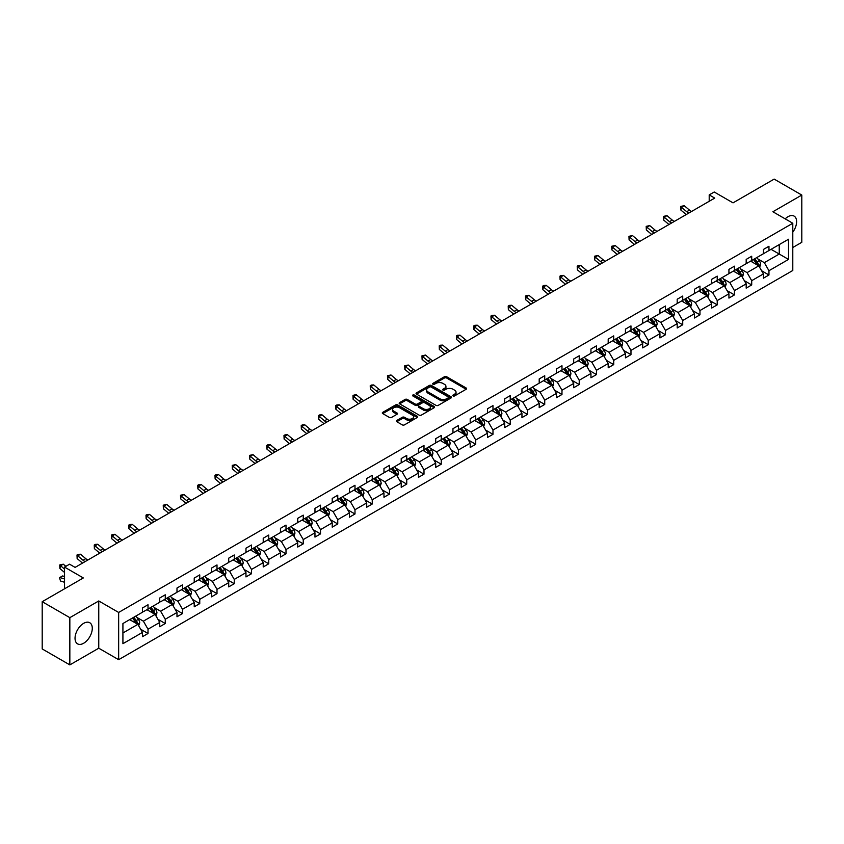 <?xml version="1.0" encoding="UTF-8"?>
<svg xmlns="http://www.w3.org/2000/svg" width="844" height="844" viewBox="0 0 844 844"><rect width="100%" height="100%" fill="white"/><g stroke="black" fill="none" stroke-linecap="round" stroke-linejoin="round"><path stroke-width="1.27" d="M453.101 395.91A1.076 0.622 0 0 0 454.621 395.91L466.152 389.253A1.53 0.886 0 0 0 466.605 388.63A1.53 0.886 0 0 0 466.152 387.997L446.613 376.719A1.53 0.886 0 0 0 444.45 376.719L432.919 383.376A1.076 0.622 0 0 0 434.438 384.252L435.926 383.398A4.916 2.838 0 0 1 442.868 383.398L444.503 384.337A4.916 2.838 0 0 1 445.938 386.341A4.916 2.838 0 0 1 444.503 388.346L443.005 389.2A1.076 0.622 0 0 0 444.524 390.086L446.022 389.221A4.916 2.838 0 0 1 452.964 389.221L454.589 390.16A4.916 2.838 0 0 1 456.034 392.165A4.916 2.838 0 0 1 454.589 394.169L453.101 395.034A1.076 0.622 0 0 0 453.101 395.91L453.101 395.034M83.661 643.255A12.196 7.037 120 0 0 91.627 632.504A12.196 7.037 120 0 0 89.759 622.735A12.196 7.037 120 0 0 83.661 623.336A12.196 7.037 120 0 0 75.696 634.087A12.196 7.037 120 0 0 77.564 643.856A12.196 7.037 120 0 0 83.661 643.255M792.79 232.153A12.196 7.037 120 0 0 794.077 216.096A12.196 7.037 120 0 0 787.979 216.708A12.196 7.037 120 0 0 785.184 218.86M792.79 247.503L801.8 242.302L801.8 195.059L774.159 179.107L733.025 202.855L714.235 191.999L709.203 194.901L709.203 201.283M69.841 664.893L98.759 648.203L98.759 600.96L69.841 617.66L69.841 664.893L42.2 648.941L42.2 601.698L83.334 577.95L64.534 567.094L64.534 588.806M69.841 617.66L42.2 601.698M396.796 420.46A1.53 0.886 0 0 0 396.353 421.082A1.53 0.886 0 0 0 396.796 421.705L402.282 424.87A1.53 0.886 0 0 0 404.455 424.87L417.263 417.485A1.53 0.886 0 0 0 417.706 416.852A1.53 0.886 0 0 0 417.263 416.229L397.724 404.951A1.53 0.886 0 0 0 395.551 404.951L382.743 412.347A1.53 0.886 0 0 0 382.3 412.969A1.53 0.886 0 0 0 382.743 413.592L389.369 417.421A1.53 0.886 0 0 0 391.542 417.421L397.018 414.256A1.53 0.886 0 0 0 397.471 413.623A1.53 0.886 0 0 0 397.018 413.001L393.737 411.102A4.104 2.374 0 0 1 392.534 409.424A4.104 2.374 0 0 1 395.066 407.241A4.104 2.374 0 0 1 399.539 407.747L412.399 415.174A4.104 2.374 0 0 1 413.602 416.852A4.104 2.374 0 0 1 411.07 419.046A4.104 2.374 0 0 1 406.597 418.529L404.455 417.295A1.53 0.886 0 0 0 402.282 417.295L396.796 420.46L396.796 421.705M64.534 567.094L69.567 564.193L75.095 567.39L714.731 198.097L709.203 194.901M98.759 600.96L118.656 612.449L792.79 223.249L792.79 270.491L118.656 659.691L118.656 612.449M801.8 195.059L772.882 211.76L792.79 223.249M436.031 405.384A1.53 0.886 0 0 0 438.205 405.384L451.012 397.988A1.53 0.886 0 0 0 451.466 397.366A1.53 0.886 0 0 0 451.012 396.743L431.474 385.465A1.53 0.886 0 0 0 429.301 385.465L416.503 392.85A1.53 0.886 0 0 0 416.05 393.483A1.53 0.886 0 0 0 416.503 394.106L436.031 405.384M413.18 396.142A1.076 0.622 0 0 1 414.277 396.29L434.111 407.747L421.325 415.132A1.53 0.886 0 0 1 419.162 415.132L399.623 403.854L405.099 400.71L405.099 399.434L399.623 402.599A1.53 0.886 0 0 0 399.17 403.221A1.53 0.886 0 0 0 399.623 403.854L399.623 402.599M405.099 400.71A1.53 0.886 0 0 1 407.272 400.71L407.272 399.434A1.53 0.886 0 0 0 405.099 399.434M407.272 399.434L415.195 404.012A1.53 0.886 0 0 0 417.369 404.012L420.998 401.913A1.53 0.886 0 0 0 421.451 401.28A1.53 0.886 0 0 0 420.998 400.657L412.758 395.889A1.076 0.622 0 0 1 414.277 395.013L434.132 406.481A1.53 0.886 0 0 1 434.586 407.114A1.53 0.886 0 0 1 434.132 407.736L434.132 406.481M122.918 623.526L142.488 612.227L142.488 607.954L148.017 604.758L148.017 609.041L159.738 602.268L159.738 597.995L165.266 594.798L165.266 599.082L176.987 592.309L176.987 588.036L182.515 584.85L182.515 589.123L194.225 582.36L194.225 578.077L199.754 574.891L199.754 579.163L211.475 572.401L211.475 568.117L217.003 564.931L217.003 569.204L228.724 562.442L228.724 558.158L234.252 554.972L234.252 559.245L245.973 552.482L245.973 548.199L251.501 545.013L251.501 549.286L263.222 542.523L263.222 538.24L268.751 535.054L268.751 539.327L280.472 532.564L280.472 528.291L286 525.095L286 529.367L297.721 522.605L297.721 518.332L303.249 515.135L303.249 519.408L314.97 512.646L314.97 508.373L320.498 505.176L320.498 509.459L332.219 502.686L332.219 498.414L337.748 495.217L337.748 499.5L349.469 492.727L349.469 488.454L354.997 485.258L354.997 489.541L366.718 482.768L366.718 478.495L372.246 475.299L372.246 479.582L383.967 472.809L383.967 468.536L389.495 465.339L389.495 469.623L401.216 462.85L401.216 458.577L406.745 455.391L406.745 459.663L418.466 452.901L418.466 448.618L423.994 445.432L423.994 449.704L435.715 442.942L435.715 438.658L441.243 435.472L441.243 439.745L452.954 432.983L452.954 428.699L458.492 425.513L458.492 429.786L470.203 423.023L470.203 418.74L475.731 415.554L475.731 419.827L487.452 413.064L487.452 408.781L492.98 405.595L492.98 409.867L504.701 403.105L504.701 398.832L510.23 395.636L510.23 399.908L521.951 393.146L521.951 388.873L527.479 385.676L527.479 389.949L539.2 383.187L539.2 378.914L544.728 375.717L544.728 380L556.449 373.227L556.449 368.955L561.977 365.758L561.977 370.041L573.698 363.268L573.698 358.995L579.227 355.799L579.227 360.082L590.948 353.309L590.948 349.036L596.476 345.84L596.476 350.123L608.197 343.35L608.197 339.077L613.725 335.88L613.725 340.164L625.446 333.401L625.446 329.118L630.974 325.932L630.974 330.204L642.695 323.442L642.695 319.159L648.224 315.972L648.224 320.245L659.945 313.483L659.945 309.199L665.473 306.013L665.473 310.286L677.194 303.523L677.194 299.24L682.722 296.054L682.722 300.327L694.443 293.564L694.443 289.281L699.971 286.095L699.971 290.368L711.692 283.605L711.692 279.322L717.221 276.136L717.221 280.408L728.931 273.646L728.931 269.373L734.459 266.176L734.459 270.449L746.18 263.687L746.18 259.414L751.709 256.217L751.709 260.501L763.43 253.727L763.43 249.455L768.958 246.258L768.958 250.541L788.528 239.242L788.528 259.414L768.958 270.713L768.958 274.986L763.43 278.182L763.43 273.899L751.709 280.672L751.709 284.945L746.18 288.142L746.18 283.858L734.459 290.631L734.459 294.904L728.931 298.09L728.931 293.817L717.221 300.58L717.221 304.863L711.692 308.049L711.692 303.777L699.971 310.539L699.971 314.823L694.443 318.009L694.443 313.736L682.722 320.498L682.722 324.782L677.194 327.968L677.194 323.695L665.473 330.458L665.473 334.741L659.945 337.927L659.945 333.654L648.224 340.417L648.224 344.7L642.695 347.886L642.695 343.613L630.974 350.376L630.974 354.649L625.446 357.845L625.446 353.573L613.725 360.335L613.725 364.608L608.197 367.805L608.197 363.532L596.476 370.294L596.476 374.567L590.948 377.764L590.948 373.481L579.227 380.254L579.227 384.526L573.698 387.723L573.698 383.44L561.977 390.213L561.977 394.486L556.449 397.682L556.449 393.399L544.728 400.172L544.728 404.445L539.2 407.641L539.2 403.358L527.479 410.131L527.479 414.404L521.951 417.601L521.951 413.317L510.23 420.08L510.23 424.363L504.701 427.549L504.701 423.277L492.98 430.039L492.98 434.322L487.452 437.508L487.452 433.236L475.731 439.998L475.731 444.282L470.203 447.468L470.203 443.195L458.492 449.957L458.492 454.241L452.954 457.427L452.954 453.154L441.243 459.917L441.243 464.2L435.715 467.386L435.715 463.113L423.994 469.876L423.994 474.159L418.466 477.345L418.466 473.073L406.745 479.835L406.745 484.108L401.216 487.304L401.216 483.032L389.495 489.794L389.495 494.067L383.967 497.264L383.967 492.98L372.246 499.753L372.246 504.026L366.718 507.223L366.718 502.94L354.997 509.713L354.997 513.985L349.469 517.182L349.469 512.899L337.748 519.672L337.748 523.945L332.219 527.141L332.219 522.858L320.498 529.631L320.498 533.904L314.97 537.101L314.97 532.817L303.249 539.59L303.249 543.863L297.721 547.049L297.721 542.776L286 549.539L286 553.822L280.472 557.008L280.472 552.736L268.751 559.498L268.751 563.781L263.222 566.968L263.222 562.695L251.501 569.457L251.501 573.741L245.973 576.927L245.973 572.654L234.252 579.417L234.252 583.7L228.724 586.886L228.724 582.613L217.003 589.376L217.003 593.659L211.475 596.845L211.475 592.572L199.754 599.335L199.754 603.608L194.225 606.804L194.225 602.532L182.515 609.294L182.515 613.567L176.987 616.764L176.987 612.491L165.266 619.253L165.266 623.526L159.738 626.723L159.738 622.439L148.017 629.213L148.017 633.485L142.488 636.682L142.488 632.399L122.918 643.698L122.918 623.526M146.909 609.674L155.085 614.4L143.374 621.163L136.971 617.47M143.374 621.163L148.017 629.213M155.085 614.4L159.738 622.439M142.488 611.204L143.374 611.721L148.017 609.041M164.158 599.715L172.334 604.441L160.613 611.214L154.22 607.511M160.613 611.214L165.266 619.253M172.334 604.441L176.987 612.491M159.738 601.255L160.613 601.761L165.266 599.082M181.407 589.756L189.583 594.482L177.862 601.255L171.469 597.552M177.862 601.255L182.515 609.294M189.583 594.482L194.225 602.532M176.987 591.296L177.862 591.802L182.515 589.123M198.656 579.807L206.833 584.523L195.112 591.296L188.718 587.593M195.112 591.296L199.754 599.335M206.833 584.523L211.475 592.572M194.225 581.337L195.112 581.843L199.754 579.163M215.906 569.848L224.082 574.564L212.361 581.337L205.968 577.644M212.361 581.337L217.003 589.376M224.082 574.564L228.724 582.613M211.475 571.377L212.361 571.884L217.003 569.204M233.155 559.889L241.331 564.604L229.61 571.377L223.217 567.685M229.61 571.377L234.252 579.417M241.331 564.604L245.973 572.654M228.724 561.418L229.61 561.925L234.252 559.245M250.394 549.929L258.58 554.656L246.859 561.418L240.466 557.726M246.859 561.418L251.501 569.457M258.58 554.656L263.222 562.695M245.973 551.459L246.859 551.965L251.501 549.286M267.643 539.97L275.83 544.696L264.109 551.459L257.705 547.767M264.109 551.459L268.751 559.498M275.83 544.696L280.472 552.736M263.222 541.5L264.109 542.006L268.751 539.327M284.892 530.011L293.079 534.737L281.358 541.5L274.954 537.807M281.358 541.5L286 549.539M293.079 534.737L297.721 542.776M280.472 531.541L281.358 532.058L286 529.367M302.141 520.052L310.328 524.778L298.607 531.541L292.203 527.848M298.607 531.541L303.249 539.59M310.328 524.778L314.97 532.817M297.721 521.581L298.607 522.098L303.249 519.408M319.391 510.092L327.577 514.819L315.856 521.581L309.453 517.889M315.856 521.581L320.498 529.631M327.577 514.819L332.219 522.858M314.97 511.622L315.856 512.139L320.498 509.459M336.64 500.133L344.827 504.86L333.106 511.622L326.702 507.93M333.106 511.622L337.748 519.672M344.827 504.86L349.469 512.899M332.219 501.663L333.106 502.18L337.748 499.5M353.889 490.174L362.076 494.901L350.355 501.663L343.951 497.971M350.355 501.663L354.997 509.713M362.076 494.901L366.718 502.94M349.469 491.704L350.355 492.221L354.997 489.541M371.138 480.215L379.325 484.941L367.604 491.704L361.2 488.011M367.604 491.704L372.246 499.753M379.325 484.941L383.967 492.98M366.718 481.755L367.604 482.262L372.246 479.582M388.388 470.256L396.574 474.982L384.853 481.755L378.45 478.052M384.853 481.755L389.495 489.794M396.574 474.982L401.216 483.032M383.967 471.796L384.853 472.302L389.495 469.623M405.637 460.296L413.813 465.023L402.103 471.796L395.699 468.093M402.103 471.796L406.745 479.835M413.813 465.023L418.466 473.073M401.216 461.837L402.103 462.343L406.745 459.663M422.886 450.348L431.062 455.064L419.341 461.837L412.948 458.134M419.341 461.837L423.994 469.876M431.062 455.064L435.715 463.113M418.466 451.878L419.341 452.384L423.994 449.704M440.135 440.389L448.312 445.104L436.591 451.878L430.197 448.185M436.591 451.878L441.243 459.917M448.312 445.104L452.954 453.154M435.715 441.918L436.591 442.425L441.243 439.745M457.385 430.429L465.561 435.145L453.84 441.918L447.447 438.226M453.84 441.918L458.492 449.957M465.561 435.145L470.203 443.195M452.954 431.959L453.84 432.466L458.492 429.786M474.634 420.47L482.81 425.197L471.089 431.959L464.696 428.267M471.089 431.959L475.731 439.998M482.81 425.197L487.452 433.236M470.203 422L471.089 422.506L475.731 419.827M491.883 410.511L500.059 415.237L488.338 422L481.945 418.307M488.338 422L492.98 430.039M500.059 415.237L504.701 423.277M487.452 412.041L488.338 412.547L492.98 409.867M509.122 400.552L517.309 405.278L505.588 412.041L499.194 408.348M505.588 412.041L510.23 420.08M517.309 405.278L521.951 413.317M504.701 402.082L505.588 402.599L510.23 399.908M526.371 390.593L534.558 395.319L522.837 402.082L516.433 398.389M522.837 402.082L527.479 410.131M534.558 395.319L539.2 403.358M521.951 392.122L522.837 392.639L527.479 389.949M543.62 380.633L551.807 385.36L540.086 392.122L533.682 388.43M540.086 392.122L544.728 400.172M551.807 385.36L556.449 393.399M539.2 382.163L540.086 382.68L544.728 380M560.87 370.674L569.056 375.401L557.335 382.163L550.932 378.471M557.335 382.163L561.977 390.213M569.056 375.401L573.698 383.44M556.449 372.204L557.335 372.721L561.977 370.041M578.119 360.715L586.306 365.441L574.585 372.204L568.181 368.512M574.585 372.204L579.227 380.254M586.306 365.441L590.948 373.481M573.698 362.245L574.585 362.762L579.227 360.082M595.368 350.756L603.555 355.482L591.834 362.245L585.43 358.552M591.834 362.245L596.476 370.294M603.555 355.482L608.197 363.532M590.948 352.296L591.834 352.803L596.476 350.123M612.617 340.797L620.804 345.523L609.083 352.296L602.679 348.593M609.083 352.296L613.725 360.335M620.804 345.523L625.446 353.573M608.197 342.337L609.083 342.843L613.725 340.164M629.867 330.837L638.053 335.564L626.332 342.337L619.929 338.634M626.332 342.337L630.974 350.376M638.053 335.564L642.695 343.613M625.446 332.378L626.332 332.884L630.974 330.204M647.116 320.889L655.303 325.605L643.582 332.378L637.178 328.675M643.582 332.378L648.224 340.417M655.303 325.605L659.945 333.654M642.695 322.419L643.582 322.925L648.224 320.245M664.365 310.93L672.541 315.645L660.831 322.419L654.427 318.726M660.831 322.419L665.473 330.458M672.541 315.645L677.194 323.695M659.945 312.459L660.831 312.966L665.473 310.286M681.614 300.97L689.791 305.686L678.07 312.459L671.676 308.767M678.07 312.459L682.722 320.498M689.791 305.686L694.443 313.736M677.194 302.5L678.07 303.007L682.722 300.327M698.864 291.011L707.04 295.738L695.319 302.5L688.926 298.808M695.319 302.5L699.971 310.539M707.04 295.738L711.692 303.777M694.443 292.541L695.319 293.047L699.971 290.368M716.113 281.052L724.289 285.778L712.568 292.541L706.175 288.848M712.568 292.541L717.221 300.58M724.289 285.778L728.931 293.817M711.692 282.582L712.568 283.099L717.221 280.408M733.362 271.093L741.538 275.819L729.817 282.582L723.424 278.889M729.817 282.582L734.459 290.631M741.538 275.819L746.18 283.858M728.931 272.623L729.817 273.139L734.459 270.449M750.611 261.134L758.788 265.86L747.067 272.623L740.673 268.93M747.067 272.623L751.709 280.672M758.788 265.86L763.43 273.899M746.18 262.663L747.067 263.18L751.709 260.501M771.057 249.328L779.244 254.044L764.316 262.663L757.923 258.971M764.316 262.663L768.958 270.713M788.528 259.414L779.244 254.044L779.244 244.602L788.528 239.242M98.759 648.203L118.656 659.691M763.43 252.704L764.316 253.221L768.958 250.541M122.918 632.979L137.846 624.36L129.66 619.633M137.846 624.36L142.488 632.399M761.604 270.745L768.958 274.986M744.355 280.704L751.709 284.945M727.117 290.663L734.459 294.904M709.867 300.612L717.221 304.863M692.618 310.571L699.971 314.823M675.369 320.53L682.722 324.782M658.12 330.489L665.473 334.741M640.87 340.448L648.224 344.7M623.621 350.408L630.974 354.649M606.372 360.367L613.725 364.608M589.123 370.326L596.476 374.567M571.873 380.285L579.227 384.526M554.624 390.244L561.977 394.486M537.375 400.204L544.728 404.445M520.126 410.163L527.479 414.404M502.876 420.122L510.23 424.363M485.627 430.071L492.98 434.322M468.388 440.03L475.731 444.282M451.139 449.989L458.492 454.241M433.89 459.948L441.243 464.2M416.641 469.908L423.994 474.159M399.391 479.867L406.745 484.108M382.142 489.826L389.495 494.067M364.893 499.785L372.246 504.026M347.644 509.744L354.997 513.985M330.394 519.704L337.748 523.945M313.145 529.663L320.498 533.904M295.896 539.622L303.249 543.863M278.647 549.571L286 553.822M261.397 559.53L268.751 563.781M244.148 569.489L251.501 573.741M226.899 579.448L234.252 583.7M209.65 589.407L217.003 593.659M192.411 599.367L199.754 603.608M175.162 609.326L182.515 613.567M157.912 619.285L165.266 623.526M140.663 629.244L148.017 633.485M453.534 396.058L454.589 395.446A4.916 2.838 0 0 0 456.034 393.441L456.034 392.165M445.938 386.341L445.938 387.618A4.916 2.838 0 0 1 444.503 389.622L443.438 390.234M466.152 387.997L466.152 389.253L446.613 377.996A1.53 0.886 0 0 0 444.45 377.996L433.341 384.41M451.012 396.743L451.012 397.988L431.474 386.742A1.53 0.886 0 0 0 429.301 386.742L416.525 394.116L416.503 392.85M448.301 397.809A1.076 0.622 0 0 0 448.301 396.923L431.147 387.027A1.076 0.622 0 0 0 429.628 387.027L428.056 387.934A4.916 2.838 0 0 0 426.621 389.939A4.916 2.838 0 0 0 428.056 391.943L439.777 398.716A4.916 2.838 0 0 0 446.729 398.716L448.301 397.809L448.301 399.085A1.076 0.622 0 0 0 448.618 398.642L448.618 397.366M426.621 389.939L426.621 391.215A4.916 2.838 0 0 0 428.056 393.22L428.056 391.943M448.301 399.085L446.729 399.993A4.916 2.838 0 0 1 439.777 399.993L428.056 393.22M407.272 400.71L415.195 405.289A1.53 0.886 0 0 0 417.369 405.289L420.998 403.189A1.53 0.886 0 0 0 421.451 402.556L421.451 401.28M423.414 408.76A4.104 2.374 0 0 0 427.887 409.266A4.104 2.374 0 0 0 430.429 407.082A4.104 2.374 0 0 0 429.227 405.405L424.69 402.788A1.53 0.886 0 0 0 422.527 402.788L418.888 404.888A1.53 0.886 0 0 0 418.434 405.51A1.53 0.886 0 0 0 418.888 406.143L423.414 408.76L423.414 410.036A4.104 2.374 0 0 0 427.887 410.543A4.104 2.374 0 0 0 430.429 408.359L430.429 407.082M418.434 405.51L418.434 406.787A1.53 0.886 0 0 0 418.888 407.42L418.888 406.143M423.414 410.036L418.888 407.42M413.602 416.852L413.602 418.128A4.104 2.374 0 0 1 411.07 420.323A4.104 2.374 0 0 1 406.597 419.806L404.455 418.571A1.53 0.886 0 0 0 402.282 418.571L396.817 421.726M392.534 409.424L392.534 410.701A4.104 2.374 0 0 0 393.737 412.378L393.737 411.102M397.018 413.001L397.018 414.256L393.737 412.378M417.242 417.495L397.724 406.228A1.53 0.886 0 0 0 395.551 406.228L382.765 413.602L382.743 412.347M759.632 267.316L760.644 264.372A4.146 2.395 -120 0 0 759.326 260.849L756.846 257.536M752.394 262.167L751.318 260.722M758.176 265.501L758.408 264.552A4.146 2.395 -120 0 0 757.226 262.062L754.736 258.749M753.703 259.351L756.435 262.99A2.11 1.224 60 0 1 756.815 263.634L758.408 264.552M753.418 259.509L755.897 262.832A4.146 2.395 60 0 1 756.931 264.784M688.883 213.015A7.818 4.515 60 0 1 686.721 211.707L681.446 207.276L680.834 210.029L686.109 214.46A11.732 6.773 -120 0 0 686.214 214.555M691.647 211.422A7.818 4.515 60 0 1 689.485 210.114L684.21 205.683L681.446 207.276L680.697 206.442L684.21 205.683M680.834 210.029L680.697 206.442M742.382 277.275L743.395 274.332A4.146 2.395 -120 0 0 742.076 270.808L739.597 267.495M735.145 272.127L734.069 270.681M740.926 275.461L741.159 274.511A4.146 2.395 -120 0 0 739.977 272.021L737.487 268.708M736.453 269.31L739.186 272.95A2.11 1.224 60 0 1 739.566 273.593L741.159 274.511M736.168 269.468L738.648 272.781A4.146 2.395 60 0 1 739.682 274.743M725.133 287.234L726.146 284.291A4.146 2.395 -120 0 0 724.827 280.767L722.348 277.454M717.896 282.075L716.82 280.641M723.677 285.42L723.909 284.47A4.146 2.395 -120 0 0 722.728 281.98L720.249 278.668M719.204 279.258L721.936 282.909A2.11 1.224 60 0 1 722.316 283.552L723.909 284.47M718.919 279.427L721.398 282.74A4.146 2.395 60 0 1 722.432 284.702M671.634 222.974A7.818 4.515 60 0 1 669.471 221.666L664.207 217.235L663.584 219.989L668.859 224.42A11.732 6.773 -120 0 0 668.965 224.515M674.398 221.381A7.818 4.515 60 0 1 672.235 220.073L666.971 215.642L664.207 217.235L663.447 216.402L666.971 215.642M663.584 219.989L663.447 216.402M654.385 232.933A7.818 4.515 60 0 1 652.222 231.625L646.958 227.194L646.335 229.948L651.61 234.379A11.732 6.773 -120 0 0 651.716 234.474M657.149 231.34A7.818 4.515 60 0 1 654.986 230.022L649.722 225.601L646.958 227.194L646.198 226.361L649.722 225.601M646.335 229.948L646.198 226.361M707.884 297.193L708.897 294.25A4.146 2.395 -120 0 0 707.578 290.726L705.099 287.414M700.647 292.035L699.571 290.6M706.428 295.379L706.66 294.429A4.146 2.395 -120 0 0 705.479 291.94L702.999 288.627M701.955 289.218L704.687 292.868A2.11 1.224 60 0 1 705.078 293.512L706.66 294.429M701.67 289.387L704.149 292.699A4.146 2.395 60 0 1 705.183 294.661M637.136 242.893A7.818 4.515 60 0 1 634.973 241.584L629.708 237.153L629.086 239.907L634.361 244.338A11.732 6.773 -120 0 0 634.477 244.433M639.9 241.3A7.818 4.515 60 0 1 637.737 239.981L632.472 235.56L629.708 237.153L628.949 236.32L632.472 235.56M629.086 239.907L628.949 236.32M690.635 307.142L691.647 304.209A4.146 2.395 -120 0 0 690.329 300.686L687.849 297.373M683.397 301.994L682.321 300.559M689.179 305.338L689.411 304.389A4.146 2.395 -120 0 0 688.229 301.899L685.75 298.586M684.706 299.177L687.438 302.827A2.11 1.224 60 0 1 687.828 303.471L689.411 304.389M684.421 299.346L686.9 302.658A4.146 2.395 60 0 1 687.934 304.621M619.886 252.852A7.818 4.515 60 0 1 617.724 251.544L612.459 247.113L611.837 249.866L617.112 254.297A11.732 6.773 -120 0 0 617.228 254.392M622.65 251.259A7.818 4.515 60 0 1 620.488 249.94L615.223 245.509L612.459 247.113L611.7 246.279L615.223 245.509M611.837 249.866L611.7 246.279M673.385 317.101L674.398 314.168A4.146 2.395 -120 0 0 673.079 310.645L670.6 307.322M666.148 311.953L665.072 310.518M671.929 315.297L672.162 314.348A4.146 2.395 -120 0 0 670.98 311.858L668.501 308.535M667.456 309.136L670.189 312.786A2.11 1.224 60 0 1 670.579 313.43L672.162 314.348M667.171 309.305L669.651 312.618A4.146 2.395 60 0 1 670.685 314.58M602.637 262.811A7.818 4.515 60 0 1 600.474 261.492L595.21 257.072L594.598 259.825L599.862 264.256A11.732 6.773 -120 0 0 599.979 264.351M605.401 261.218A7.818 4.515 60 0 1 603.238 259.899L597.974 255.468L595.21 257.072L594.45 256.238L597.974 255.468M594.598 259.825L594.45 256.238M656.136 327.061L657.159 324.128A4.146 2.395 -120 0 0 655.83 320.593L653.351 317.281M648.899 321.912L647.823 320.477M654.691 325.257L654.923 324.307A4.146 2.395 -120 0 0 653.731 321.807L651.251 318.494M650.207 319.095L652.939 322.746A2.11 1.224 60 0 1 653.33 323.389L654.923 324.307M649.922 319.264L652.401 322.577A4.146 2.395 60 0 1 653.435 324.539M585.388 272.77A7.818 4.515 60 0 1 583.225 271.452L577.961 267.031L577.349 269.785L582.613 274.216A11.732 6.773 -120 0 0 582.729 274.311M588.152 271.177A7.818 4.515 60 0 1 585.989 269.858L580.725 265.427L577.961 267.031L577.201 266.198L578.309 265.554L580.725 265.427M577.349 269.785L577.201 266.198M638.887 337.02L639.91 334.087A4.146 2.395 -120 0 0 638.581 330.553L636.102 327.24M631.65 331.871L630.573 330.437M637.442 335.216L637.674 334.266A4.146 2.395 -120 0 0 636.481 331.766L634.002 328.453M632.958 329.054L635.69 332.705A2.11 1.224 60 0 1 636.081 333.348L637.674 334.266M632.673 329.223L635.152 332.536A4.146 2.395 60 0 1 636.186 334.488M568.139 282.729A7.818 4.515 60 0 1 565.976 281.411L560.711 276.98L560.099 279.744L565.364 284.175A11.732 6.773 -120 0 0 565.48 284.27M570.903 281.136A7.818 4.515 60 0 1 568.74 279.818L563.476 275.387L560.711 276.98L559.952 276.157L561.06 275.513L563.476 275.387M560.099 279.744L559.952 276.157M621.638 346.979L622.661 344.046A4.146 2.395 -120 0 0 621.332 340.512L618.852 337.199M614.4 341.831L613.324 340.396M620.192 345.175L620.424 344.225A4.146 2.395 -120 0 0 619.232 341.725L616.753 338.412M615.719 339.014L618.441 342.664A2.11 1.224 60 0 1 618.831 343.297L620.424 344.225M615.424 339.183L617.903 342.495A4.146 2.395 60 0 1 618.937 344.447M550.889 292.689A7.818 4.515 60 0 1 548.727 291.37L543.462 286.939L542.85 289.703L548.115 294.134A11.732 6.773 -120 0 0 548.231 294.218M553.653 291.096A7.818 4.515 60 0 1 551.491 289.777L546.226 285.346L543.462 286.939L542.703 286.116L543.81 285.472L546.226 285.346M542.85 289.703L542.703 286.116M604.388 356.938L605.412 354.005A4.146 2.395 -120 0 0 604.082 350.471L601.603 347.158M597.151 351.79L596.075 350.355M602.943 355.134L603.175 354.174A4.146 2.395 -120 0 0 601.983 351.684L599.504 348.372M598.47 348.973L601.202 352.623A2.11 1.224 60 0 1 601.582 353.256L603.175 354.174M598.174 349.142L600.664 352.454A4.146 2.395 60 0 1 601.688 354.406M587.139 366.897L588.162 363.964A4.146 2.395 -120 0 0 586.833 360.43L584.354 357.118M579.902 361.749L578.826 360.314M585.694 365.093L585.926 364.133A4.146 2.395 -120 0 0 584.734 361.643L582.254 358.331M581.221 358.932L583.953 362.582A2.11 1.224 60 0 1 584.333 363.215L585.926 364.133M580.925 359.101L583.415 362.414A4.146 2.395 60 0 1 584.438 364.365M569.9 376.857L570.913 373.924A4.146 2.395 -120 0 0 569.594 370.389L567.105 367.077M562.653 371.708L561.576 370.273M568.445 375.042L568.677 374.092A4.146 2.395 -120 0 0 567.484 371.603L565.005 368.29M563.971 368.891L566.704 372.531A2.11 1.224 60 0 1 567.084 373.175L568.677 374.092M563.676 369.06L566.166 372.373A4.146 2.395 60 0 1 567.2 374.325M552.651 386.816L553.664 383.872A4.146 2.395 -120 0 0 552.345 380.349L549.855 377.036M545.403 381.667L544.327 380.222M551.195 385.001L551.427 384.052A4.146 2.395 -120 0 0 550.235 381.562L547.756 378.249M546.722 378.851L549.455 382.49A2.11 1.224 60 0 1 549.834 383.134L551.427 384.052M546.427 379.009L548.916 382.332A4.146 2.395 60 0 1 549.95 384.284M535.402 396.775L536.415 393.832A4.146 2.395 -120 0 0 535.096 390.308L532.606 386.995M528.154 391.627L527.078 390.181M533.946 394.96L534.178 394.011A4.146 2.395 -120 0 0 532.997 391.521L530.507 388.208M529.473 388.81L532.205 392.449A2.11 1.224 60 0 1 532.585 393.093L534.178 394.011M529.177 388.968L531.667 392.291A4.146 2.395 60 0 1 532.701 394.243M518.153 406.734L519.165 403.791A4.146 2.395 -120 0 0 517.847 400.267L515.357 396.954M510.905 401.575L509.829 400.14M516.697 404.92L516.929 403.97A4.146 2.395 -120 0 0 515.747 401.48L513.257 398.168M512.224 398.769L514.956 402.409A2.11 1.224 60 0 1 515.336 403.052L516.929 403.97M511.939 398.927L514.418 402.24A4.146 2.395 60 0 1 515.452 404.202M500.903 416.693L501.916 413.75A4.146 2.395 -120 0 0 500.597 410.226L498.118 406.913M493.666 411.534L492.579 410.1M499.448 414.879L499.68 413.929A4.146 2.395 -120 0 0 498.498 411.439L496.008 408.127M494.974 408.718L497.707 412.368A2.11 1.224 60 0 1 498.087 413.011L499.68 413.929M494.689 408.886L497.169 412.199A4.146 2.395 60 0 1 498.203 414.161M483.654 426.653L484.667 423.709A4.146 2.395 -120 0 0 483.348 420.185L480.869 416.873M476.417 421.494L475.341 420.059M482.198 424.838L482.43 423.888A4.146 2.395 -120 0 0 481.249 421.399L478.759 418.086M477.725 418.677L480.458 422.327A2.11 1.224 60 0 1 480.837 422.971L482.43 423.888M477.44 418.846L479.919 422.158A4.146 2.395 60 0 1 480.953 424.121M466.405 436.601L467.418 433.668A4.146 2.395 -120 0 0 466.099 430.145L463.62 426.832M459.168 431.453L458.092 430.018M464.949 434.797L465.181 433.848A4.146 2.395 -120 0 0 464 431.358L461.52 428.035M460.476 428.636L463.208 432.286A2.11 1.224 60 0 1 463.588 432.93L465.181 433.848M460.191 428.805L462.67 432.117A4.146 2.395 60 0 1 463.704 434.08M449.156 446.56L450.168 443.627A4.146 2.395 -120 0 0 448.85 440.104L446.37 436.781M441.918 441.412L440.842 439.977M447.7 444.756L447.932 443.807A4.146 2.395 -120 0 0 446.75 441.306L444.271 437.994M443.227 438.595L445.959 442.245A2.11 1.224 60 0 1 446.349 442.889L447.932 443.807M442.942 438.764L445.421 442.077A4.146 2.395 60 0 1 446.455 444.039M533.64 302.648A7.818 4.515 60 0 1 531.488 301.329L526.213 296.898L525.601 299.662L530.865 304.093A11.732 6.773 -120 0 0 530.981 304.178M536.404 301.055A7.818 4.515 60 0 1 534.252 299.736L528.977 295.305L526.213 296.898L525.453 296.075L526.561 295.432L528.977 295.305M525.601 299.662L525.453 296.075M516.391 312.607A7.818 4.515 60 0 1 514.239 311.288L508.964 306.857L508.352 309.621L513.616 314.042A11.732 6.773 -120 0 0 513.732 314.137M519.155 311.003A7.818 4.515 60 0 1 517.003 309.695L511.728 305.264L508.964 306.857L508.204 306.034L509.312 305.391L511.728 305.264M508.352 309.621L508.204 306.034M499.142 322.566A7.818 4.515 60 0 1 496.989 321.248L491.714 316.817L491.102 319.581L496.367 324.001A11.732 6.773 -120 0 0 496.483 324.096M501.906 320.963A7.818 4.515 60 0 1 499.753 319.654L494.478 315.223L491.714 316.817L490.955 315.994L492.063 315.35L494.478 315.223M491.102 319.581L490.955 315.994M481.892 332.525A7.818 4.515 60 0 1 479.74 331.207L474.465 326.776L473.853 329.529L479.128 333.96A11.732 6.773 -120 0 0 479.234 334.055M484.656 330.922A7.818 4.515 60 0 1 482.504 329.614L477.229 325.183L474.465 326.776L473.716 325.942L474.813 325.309L477.229 325.183M473.853 329.529L473.716 325.942M464.643 342.474A7.818 4.515 60 0 1 462.491 341.166L457.216 336.735L456.604 339.488L461.879 343.919A11.732 6.773 -120 0 0 461.984 344.014M467.407 340.881A7.818 4.515 60 0 1 465.255 339.573L459.98 335.142L457.216 336.735L456.467 335.901L457.564 335.268L459.98 335.142M456.604 339.488L456.467 335.901M447.394 352.433A7.818 4.515 60 0 1 445.242 351.125L439.967 346.694L439.355 349.448L444.63 353.879A11.732 6.773 -120 0 0 444.735 353.974M450.158 350.84A7.818 4.515 60 0 1 448.006 349.522L442.731 345.101L439.967 346.694L439.218 345.861L440.315 345.228L442.731 345.101M439.355 349.448L439.218 345.861M430.155 362.392A7.818 4.515 60 0 1 427.992 361.084L422.717 356.653L422.106 359.407L427.38 363.838A11.732 6.773 -120 0 0 427.486 363.933M432.919 360.799A7.818 4.515 60 0 1 430.756 359.481L425.481 355.06L422.717 356.653L421.968 355.82L425.481 355.06M422.106 359.407L421.968 355.82M412.906 372.352A7.818 4.515 60 0 1 410.743 371.043L405.479 366.612L404.856 369.366L410.131 373.797A11.732 6.773 -120 0 0 410.237 373.892M415.67 370.759A7.818 4.515 60 0 1 413.507 369.44L408.243 365.019L405.479 366.612L404.719 365.779L408.243 365.019M404.856 369.366L404.719 365.779M395.657 382.311A7.818 4.515 60 0 1 393.494 381.003L388.229 376.572L387.607 379.325L392.882 383.756A11.732 6.773 -120 0 0 392.987 383.851M398.421 380.718A7.818 4.515 60 0 1 396.258 379.399L390.994 374.968L388.229 376.572L387.47 375.738L390.994 374.968M387.607 379.325L387.47 375.738M378.407 392.27A7.818 4.515 60 0 1 376.245 390.951L370.98 386.531L370.358 389.284L375.633 393.715A11.732 6.773 -120 0 0 375.749 393.81M381.171 390.677A7.818 4.515 60 0 1 379.009 389.358L373.744 384.927L370.98 386.531L370.221 385.697L371.328 385.054L373.744 384.927M370.358 389.284L370.221 385.697M431.906 456.52L432.919 453.587A4.146 2.395 -120 0 0 431.601 450.052L429.121 446.74M424.669 451.371L423.593 449.936M430.451 454.716L430.683 453.766A4.146 2.395 -120 0 0 429.501 451.266L427.022 447.953M425.977 448.554L428.71 452.205A2.11 1.224 60 0 1 429.1 452.848L430.683 453.766M425.692 448.723L428.172 452.036A4.146 2.395 60 0 1 429.206 453.998M361.158 402.229A7.818 4.515 60 0 1 358.995 400.911L353.731 396.49L353.108 399.244L358.383 403.675A11.732 6.773 -120 0 0 358.5 403.77M363.922 400.636A7.818 4.515 60 0 1 361.759 399.317L356.495 394.887L353.731 396.49L352.971 395.657L354.079 395.013L356.495 394.887M353.108 399.244L352.971 395.657M414.657 466.479L415.67 463.546A4.146 2.395 -120 0 0 414.351 460.012L411.872 456.699M407.42 461.33L406.344 459.896M413.201 464.675L413.433 463.725A4.146 2.395 -120 0 0 412.252 461.225L409.773 457.912M408.728 458.514L411.461 462.164A2.11 1.224 60 0 1 411.851 462.807L413.433 463.725M408.443 458.682L410.922 461.995A4.146 2.395 60 0 1 411.956 463.947M343.909 412.188A7.818 4.515 60 0 1 341.746 410.87L336.482 406.439L335.87 409.203L341.134 413.634A11.732 6.773 -120 0 0 341.25 413.718M346.673 410.595A7.818 4.515 60 0 1 344.51 409.277L339.246 404.846L336.482 406.439L335.722 405.616L336.83 404.972L339.246 404.846M335.87 409.203L335.722 405.616M397.408 476.438L398.431 473.505A4.146 2.395 -120 0 0 397.102 469.971L394.623 466.658M390.171 471.29L389.095 469.855M395.963 474.634L396.195 473.674A4.146 2.395 -120 0 0 395.003 471.184L392.523 467.871M391.479 468.473L394.211 472.123A2.11 1.224 60 0 1 394.602 472.756L396.195 473.674M391.194 468.642L393.673 471.954A4.146 2.395 60 0 1 394.707 473.906M326.66 422.148A7.818 4.515 60 0 1 324.497 420.829L319.232 416.398L318.621 419.162L323.885 423.593A11.732 6.773 -120 0 0 324.001 423.677M329.424 420.555A7.818 4.515 60 0 1 327.261 419.236L321.997 414.805L319.232 416.398L318.473 415.575L319.581 414.931L321.997 414.805M318.621 419.162L318.473 415.575M380.159 486.397L381.182 483.464A4.146 2.395 -120 0 0 379.853 479.93L377.373 476.617M372.921 481.249L371.845 479.814M378.713 484.593L378.945 483.633A4.146 2.395 -120 0 0 377.753 481.143L375.274 477.831M374.23 478.432L376.962 482.082A2.11 1.224 60 0 1 377.352 482.715L378.945 483.633M373.945 478.601L376.424 481.913A4.146 2.395 60 0 1 377.458 483.865M309.41 432.107A7.818 4.515 60 0 1 307.248 430.788L301.983 426.357L301.371 429.121L306.636 433.542A11.732 6.773 -120 0 0 306.752 433.637M312.174 430.503A7.818 4.515 60 0 1 310.012 429.195L304.747 424.764L301.983 426.357L301.224 425.534L302.331 424.891L304.747 424.764M301.371 429.121L301.224 425.534M362.909 496.356L363.933 493.423A4.146 2.395 -120 0 0 362.603 489.889L360.124 486.577M355.672 491.208L354.596 489.773M361.464 494.552L361.696 493.592A4.146 2.395 -120 0 0 360.504 491.102L358.025 487.79M356.991 488.391L359.713 492.031A2.11 1.224 60 0 1 360.103 492.674L361.696 493.592M356.695 488.56L359.175 491.873A4.146 2.395 60 0 1 360.209 493.824M292.161 442.066A7.818 4.515 60 0 1 289.998 440.747L284.734 436.316L284.122 439.08L289.387 443.501A11.732 6.773 -120 0 0 289.503 443.596M294.925 440.462A7.818 4.515 60 0 1 292.762 439.154L287.498 434.723L284.734 436.316L283.974 435.493L285.082 434.85L287.498 434.723M284.122 439.08L283.974 435.493M345.66 506.316L346.684 503.383A4.146 2.395 -120 0 0 345.354 499.848L342.875 496.536M338.423 501.167L337.347 499.732M344.215 504.501L344.447 503.551A4.146 2.395 -120 0 0 343.255 501.062L340.776 497.749M339.742 498.35L342.474 501.99A2.11 1.224 60 0 1 342.854 502.634L344.447 503.551M339.446 498.519L341.936 501.832A4.146 2.395 60 0 1 342.959 503.784M274.912 452.025A7.818 4.515 60 0 1 272.76 450.707L267.485 446.276L266.873 449.04L272.137 453.46A11.732 6.773 -120 0 0 272.253 453.555M277.676 450.422A7.818 4.515 60 0 1 275.524 449.113L270.249 444.682L267.485 446.276L266.725 445.453L267.833 444.809L270.249 444.682M266.873 449.04L266.725 445.453M328.411 516.275L329.434 513.331A4.146 2.395 -120 0 0 328.105 509.808L325.626 506.495M321.174 511.126L320.098 509.681M326.966 514.46L327.198 513.511A4.146 2.395 -120 0 0 326.006 511.021L323.526 507.708M322.492 508.31L325.225 511.949A2.11 1.224 60 0 1 325.605 512.593L327.198 513.511M322.197 508.468L324.687 511.791A4.146 2.395 60 0 1 325.71 513.743M257.663 461.984A7.818 4.515 60 0 1 255.51 460.666L250.235 456.235L249.624 458.988L254.888 463.419A11.732 6.773 -120 0 0 255.004 463.514M260.427 460.381A7.818 4.515 60 0 1 258.275 459.073L253 454.642L250.235 456.235L249.476 455.401L253 454.642M249.624 458.988L249.476 455.401M311.162 526.234L312.185 523.291A4.146 2.395 -120 0 0 310.866 519.767L308.377 516.454M303.924 521.086L302.848 519.64M309.716 524.419L309.948 523.47A4.146 2.395 -120 0 0 308.756 520.98L306.277 517.667M305.243 518.269L307.976 521.909A2.11 1.224 60 0 1 308.355 522.552L309.948 523.47M304.948 518.427L307.438 521.74A4.146 2.395 60 0 1 308.471 523.702M293.923 536.193L294.936 533.25A4.146 2.395 -120 0 0 293.617 529.726L291.127 526.413M286.675 531.034L285.599 529.599M292.467 534.379L292.699 533.429A4.146 2.395 -120 0 0 291.507 530.939L289.028 527.627M287.994 528.217L290.726 531.868A2.11 1.224 60 0 1 291.106 532.511L292.699 533.429M287.698 528.386L290.188 531.699A4.146 2.395 60 0 1 291.222 533.661M276.674 546.152L277.687 543.209A4.146 2.395 -120 0 0 276.368 539.685L273.878 536.373M269.426 540.993L268.35 539.559M275.218 544.338L275.45 543.388A4.146 2.395 -120 0 0 274.268 540.899L271.779 537.586M270.745 538.177L273.477 541.827A2.11 1.224 60 0 1 273.857 542.47L275.45 543.388M270.449 538.345L272.939 541.658A4.146 2.395 60 0 1 273.973 543.62M259.424 556.101L260.437 553.168A4.146 2.395 -120 0 0 259.119 549.644L256.629 546.332M252.177 550.953L251.101 549.518M257.969 554.297L258.201 553.347A4.146 2.395 -120 0 0 257.019 550.858L254.529 547.545M253.495 548.136L256.228 551.786A2.11 1.224 60 0 1 256.608 552.43L258.201 553.347M253.211 548.305L255.69 551.617A4.146 2.395 60 0 1 256.724 553.58M242.175 566.06L243.188 563.127A4.146 2.395 -120 0 0 241.869 559.604L239.379 556.28M234.938 560.912L233.851 559.477M240.719 564.256L240.951 563.307A4.146 2.395 -120 0 0 239.77 560.817L237.28 557.494M236.246 558.095L238.979 561.745A2.11 1.224 60 0 1 239.358 562.389L240.951 563.307M235.961 558.264L238.441 561.576A4.146 2.395 60 0 1 239.474 563.539M224.926 576.019L225.939 573.087A4.146 2.395 -120 0 0 224.62 569.563L222.141 566.24M217.689 570.871L216.613 569.436M223.47 574.215L223.702 573.266A4.146 2.395 -120 0 0 222.521 570.766L220.031 567.453M218.997 568.054L221.729 571.704A2.11 1.224 60 0 1 222.109 572.348L223.702 573.266M218.712 568.223L221.191 571.536A4.146 2.395 60 0 1 222.225 573.498M207.677 585.979L208.69 583.046A4.146 2.395 -120 0 0 207.371 579.511L204.892 576.199M200.439 580.83L199.363 579.395M206.221 584.175L206.453 583.225A4.146 2.395 -120 0 0 205.271 580.725L202.792 577.412M201.748 578.013L204.48 581.664A2.11 1.224 60 0 1 204.86 582.307L206.453 583.225M201.463 578.182L203.942 581.495A4.146 2.395 60 0 1 204.976 583.447M190.427 595.938L191.44 593.005A4.146 2.395 -120 0 0 190.122 589.471L187.642 586.158M183.19 590.789L182.114 589.355M188.972 594.134L189.204 593.184A4.146 2.395 -120 0 0 188.022 590.684L185.543 587.371M184.498 587.973L187.231 591.623A2.11 1.224 60 0 1 187.611 592.256L189.204 593.184M184.214 588.141L186.693 591.454A4.146 2.395 60 0 1 187.727 593.406M173.178 605.897L174.191 602.964A4.146 2.395 -120 0 0 172.872 599.43L170.393 596.117M165.941 600.749L164.865 599.314M171.722 604.093L171.954 603.133A4.146 2.395 -120 0 0 170.773 600.643L168.294 597.33M167.249 597.932L169.982 601.582A2.11 1.224 60 0 1 170.372 602.215L171.954 603.133M166.964 598.101L169.444 601.413A4.146 2.395 60 0 1 170.477 603.365M155.929 615.856L156.942 612.923A4.146 2.395 -120 0 0 155.623 609.389L153.144 606.076M148.692 610.708L147.616 609.273M154.473 614.052L154.705 613.092A4.146 2.395 -120 0 0 153.524 610.602L151.044 607.29M150 607.891L152.732 611.541A2.11 1.224 60 0 1 153.123 612.174L154.705 613.092M149.715 608.06L152.194 611.372A4.146 2.395 60 0 1 153.228 613.324M240.413 471.933A7.818 4.515 60 0 1 238.261 470.625L232.986 466.194L232.374 468.947L237.639 473.378A11.732 6.773 -120 0 0 237.755 473.473M243.177 470.34A7.818 4.515 60 0 1 241.025 469.032L235.75 464.601L232.986 466.194L232.227 465.361L235.75 464.601M232.374 468.947L232.227 465.361M223.164 481.892A7.818 4.515 60 0 1 221.012 480.584L215.737 476.153L215.125 478.907L220.389 483.338A11.732 6.773 -120 0 0 220.506 483.433M225.928 480.299A7.818 4.515 60 0 1 223.776 478.981L218.501 474.56L215.737 476.153L214.988 475.32L216.085 474.687L218.501 474.56M215.125 478.907L214.988 475.32M205.915 491.852A7.818 4.515 60 0 1 203.763 490.543L198.488 486.112L197.876 488.866L203.151 493.297A11.732 6.773 -120 0 0 203.256 493.392M208.679 490.258A7.818 4.515 60 0 1 206.527 488.94L201.252 484.519L198.488 486.112L197.739 485.279L198.836 484.646L201.252 484.519M197.876 488.866L197.739 485.279M188.666 501.811A7.818 4.515 60 0 1 186.513 500.503L181.238 496.072L180.627 498.825L185.902 503.256A11.732 6.773 -120 0 0 186.007 503.351M191.43 500.218A7.818 4.515 60 0 1 189.278 498.899L184.003 494.468L181.238 496.072L180.489 495.238L184.003 494.468M180.627 498.825L180.489 495.238M171.416 511.77A7.818 4.515 60 0 1 169.264 510.451L163.989 506.031L163.377 508.784L168.652 513.215A11.732 6.773 -120 0 0 168.758 513.31M174.191 510.177A7.818 4.515 60 0 1 172.028 508.858L166.753 504.427L163.989 506.031L163.24 505.197L166.753 504.427M163.377 508.784L163.24 505.197M154.178 521.729A7.818 4.515 60 0 1 152.015 520.41L146.74 515.99L146.128 518.743L151.403 523.174A11.732 6.773 -120 0 0 151.509 523.269M156.942 520.136A7.818 4.515 60 0 1 154.779 518.817L149.504 514.386L146.74 515.99L145.991 515.156L147.099 514.513L149.504 514.386M146.128 518.743L145.991 515.156M136.928 531.688A7.818 4.515 60 0 1 134.766 530.37L129.501 525.949L128.879 528.703L134.154 533.134A11.732 6.773 -120 0 0 134.259 533.229M139.693 530.095A7.818 4.515 60 0 1 137.53 528.777L132.265 524.346L129.501 525.949L128.742 525.116L129.849 524.472L132.265 524.346M128.879 528.703L128.742 525.116M119.679 541.648A7.818 4.515 60 0 1 117.516 540.329L112.252 535.898L111.63 538.662L116.905 543.093A11.732 6.773 -120 0 0 117.021 543.177M122.443 540.054A7.818 4.515 60 0 1 120.281 538.736L115.016 534.305L112.252 535.898L111.492 535.075L112.6 534.431L115.016 534.305M111.63 538.662L111.492 535.075M102.43 551.607A7.818 4.515 60 0 1 100.267 550.288L95.003 545.857L94.38 548.621L99.655 553.052A11.732 6.773 -120 0 0 99.771 553.136M105.194 550.014A7.818 4.515 60 0 1 103.031 548.695L97.767 544.264L95.003 545.857L94.243 545.034L95.351 544.391L97.767 544.264M94.38 548.621L94.243 545.034M85.181 561.566A7.818 4.515 60 0 1 83.018 560.247L77.754 555.816L77.142 558.58L82.406 563.001A11.732 6.773 -120 0 0 82.522 563.096M87.945 559.962A7.818 4.515 60 0 1 85.782 558.654L80.518 554.223L77.754 555.816L76.994 554.993L78.102 554.35L80.518 554.223M77.142 558.58L76.994 554.993M138.68 625.815L139.703 622.883A4.146 2.395 -120 0 0 138.374 619.348L135.895 616.036M131.442 620.667L130.366 619.232M137.234 624.001L137.456 623.051A4.146 2.395 -120 0 0 136.274 620.562L133.795 617.249M132.751 617.85L135.483 621.49A2.11 1.224 60 0 1 135.873 622.134L137.456 623.051M132.466 618.019L134.945 621.332A4.146 2.395 60 0 1 135.979 623.283M64.534 582.265L60.504 580.999L59.502 577.655L62.656 575.935L64.534 576.526M62.656 575.935L59.892 577.528L64.534 578.995M59.502 577.655L60.504 580.999M65.843 566.345L63.268 564.182L60.504 565.775L59.892 568.539L64.534 572.443M64.534 569.162L59.745 564.952L63.268 564.182M59.892 568.539L59.745 564.952M454.589 395.446L454.589 394.169M443.005 390.086L443.005 389.2M444.503 389.622L444.503 388.346M432.919 384.252L432.919 383.376M444.45 377.996L444.45 376.719M446.613 377.996L446.613 376.719M429.301 386.742L429.301 385.465M431.474 386.742L431.474 385.465M439.777 399.993L439.777 398.716M446.729 399.993L446.729 398.716M415.195 405.289L415.195 404.012M417.369 405.289L417.369 404.012M420.998 403.189L420.998 401.913M414.277 396.29L414.277 395.013M402.282 418.571L402.282 417.295M404.455 418.571L404.455 417.295M406.597 419.806L406.597 418.529M395.551 406.228L395.551 404.951M397.724 406.228L397.724 404.951M417.263 417.485L417.263 416.229M758.492 265.681L760.623 264.457M757.226 262.062L759.326 260.849M754.715 263.507L755.897 262.832M686.721 211.707L689.485 210.114M741.243 275.64L743.374 274.416M739.977 272.021L742.076 270.808M737.466 273.467L738.648 272.781M723.994 285.599L726.125 284.375M722.728 281.98L724.827 280.767M720.217 283.426L721.398 282.74M669.471 221.666L672.235 220.073M652.222 231.625L654.986 230.022M706.744 295.558L708.876 294.334M705.479 291.94L707.578 290.726M702.968 293.385L704.149 292.699M634.973 241.584L637.737 239.981M689.495 305.517L691.626 304.294M688.229 301.899L690.329 300.686M685.729 303.344L686.9 302.658M617.724 251.544L620.488 249.94M672.246 315.477L674.377 314.253M670.98 311.858L673.079 310.645M668.48 313.303L669.651 312.618M600.474 261.492L603.238 259.899M654.997 325.436L657.128 324.212M653.731 321.807L655.83 320.593M651.23 323.263L652.401 322.577M583.225 271.452L585.989 269.858M637.747 335.395L639.879 334.161M636.481 331.766L638.581 330.553M633.981 333.211L635.152 332.536M565.976 281.411L568.74 279.818M620.498 345.354L622.629 344.12M619.232 341.725L621.332 340.512M616.732 343.17L617.903 342.495M548.727 291.37L551.491 289.777M603.249 355.313L605.38 354.079M601.983 351.684L604.082 350.471M599.483 353.13L600.664 352.454M586.01 365.273L588.131 364.038M584.734 361.643L586.833 360.43M582.233 363.089L583.415 362.414M568.761 375.232L570.882 373.998M567.484 371.603L569.594 370.389M564.984 373.048L566.166 372.373M551.512 385.191L553.632 383.957M550.235 381.562L552.345 380.349M547.735 383.007L548.916 382.332M534.263 395.14L536.383 393.916M532.997 391.521L535.096 390.308M530.486 392.966L531.667 392.291M517.013 405.099L519.144 403.875M515.747 401.48L517.847 400.267M513.236 402.926L514.418 402.24M499.764 415.058L501.895 413.834M498.498 411.439L500.597 410.226M495.987 412.885L497.169 412.199M482.515 425.017L484.646 423.793M481.249 421.399L483.348 420.185M478.738 422.844L479.919 422.158M465.266 434.976L467.397 433.753M464 431.358L466.099 430.145M461.489 432.803L462.67 432.117M448.016 444.936L450.147 443.712M446.75 441.306L448.85 440.104M444.239 442.762L445.421 442.077M531.488 301.329L534.252 299.736M514.239 311.288L517.003 309.695M496.989 321.248L499.753 319.654M479.74 331.207L482.504 329.614M462.491 341.166L465.255 339.573M445.242 351.125L448.006 349.522M427.992 361.084L430.756 359.481M410.743 371.043L413.507 369.44M393.494 381.003L396.258 379.399M376.245 390.951L379.009 389.358M430.767 454.895L432.898 453.661M429.501 451.266L431.601 450.052M426.99 452.722L428.172 452.036M358.995 400.911L361.759 399.317M413.518 464.854L415.649 463.62M412.252 461.225L414.351 460.012M409.751 462.67L410.922 461.995M341.746 410.87L344.51 409.277M396.269 474.813L398.4 473.579M395.003 471.184L397.102 469.971M392.502 472.629L393.673 471.954M324.497 420.829L327.261 419.236M379.019 484.772L381.15 483.538M377.753 481.143L379.853 479.93M375.253 482.589L376.424 481.913M307.248 430.788L310.012 429.195M361.77 494.732L363.901 493.497M360.504 491.102L362.603 489.889M358.004 492.548L359.175 491.873M289.998 440.747L292.762 439.154M344.521 504.691L346.652 503.457M343.255 501.062L345.354 499.848M340.754 502.507L341.936 501.832M272.76 450.707L275.524 449.113M327.272 514.64L329.403 513.416M326.006 511.021L328.105 509.808M323.505 512.466L324.687 511.791M255.51 460.666L258.275 459.073M310.033 524.599L312.153 523.375M308.756 520.98L310.866 519.767M306.256 522.425L307.438 521.74M292.784 534.558L294.904 533.334M291.507 530.939L293.617 529.726M289.007 532.385L290.188 531.699M275.534 544.517L277.655 543.293M274.268 540.899L276.368 539.685M271.757 542.344L272.939 541.658M258.285 554.476L260.406 553.253M257.019 550.858L259.119 549.644M254.508 552.303L255.69 551.617M241.036 564.436L243.167 563.212M239.77 560.817L241.869 559.604M237.259 562.262L238.441 561.576M223.787 574.395L225.918 573.171M222.521 570.766L224.62 569.563M220.01 572.221L221.191 571.536M206.537 584.354L208.668 583.12M205.271 580.725L207.371 579.511M202.76 582.17L203.942 581.495M189.288 594.313L191.419 593.079M188.022 590.684L190.122 589.471M185.511 592.129L186.693 591.454M172.039 604.272L174.17 603.038M170.773 600.643L172.872 599.43M168.262 602.089L169.444 601.413M154.79 614.232L156.921 612.997M153.524 610.602L155.623 609.389M151.023 612.048L152.194 611.372M238.261 470.625L241.025 469.032M221.012 480.584L223.776 478.981M203.763 490.543L206.527 488.94M186.513 500.503L189.278 498.899M169.264 510.451L172.028 508.858M152.015 520.41L154.779 518.817M134.766 530.37L137.53 528.777M117.516 540.329L120.281 538.736M100.267 550.288L103.031 548.695M83.018 560.247L85.782 558.654M137.54 624.191L139.671 622.956M136.274 620.562L138.374 619.348M133.774 622.007L134.945 621.332"/></g></svg>

